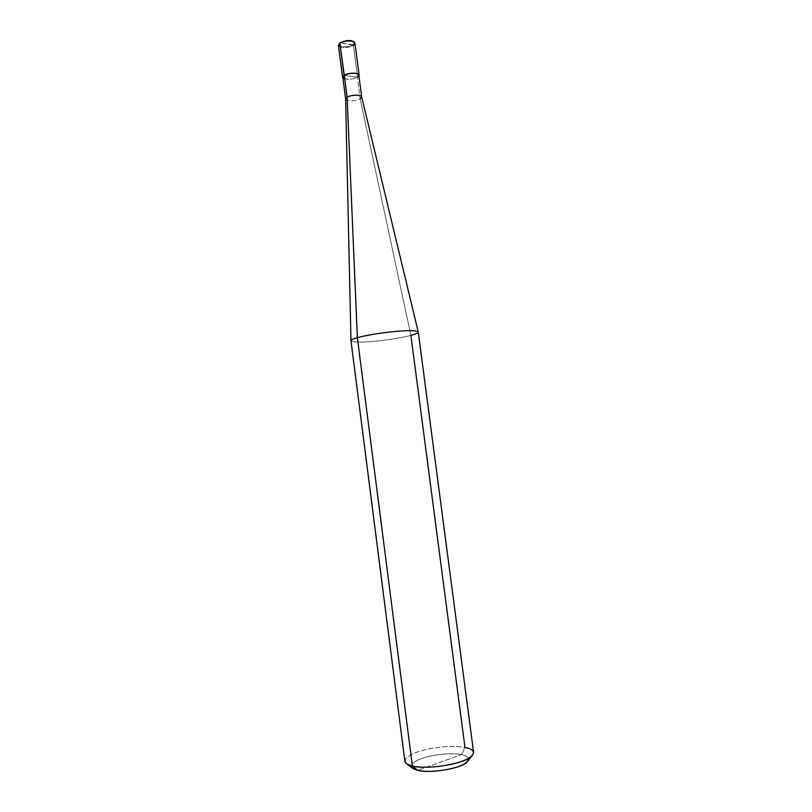 <?xml version="1.0" encoding="UTF-8"?>
<svg xmlns="http://www.w3.org/2000/svg" width="812" height="812" viewBox="0 0 812 812"><rect width="100%" height="100%" fill="white"/><g stroke="black" fill="none" stroke-linecap="round" stroke-linejoin="round"><path stroke-width="0.61" stroke-dasharray="4.06 3.04" d="M353.839 41.859C354.702 42.833 354.387 43.797 352.895 44.761L353.413 45.37C349.343 48.152 338.462 48.355 338.401 45.34C338.462 48.355 349.343 48.152 353.413 45.37L357.564 77.201C351.677 79.677 346.795 79.952 342.908 78.023C346.795 79.952 351.677 79.677 357.564 77.201L358.945 75.942L357.564 77.201L344.278 75.354L357.564 77.201L353.413 45.37L340.269 42.721C334.351 46.457 347.455 48.517 352.895 44.761C347.455 48.517 334.351 46.457 340.269 42.721L352.895 44.761C358.985 41.067 345.78 38.885 340.269 42.721M354.956 43.188L353.413 45.37M468.494 758.357C467.631 756.601 465.296 755.353 461.49 754.612L417.693 770.355L461.49 754.612L464.961 747.385C455.725 745.284 434.653 746.776 421.59 750.714C407.319 755.028 402.508 759.504 407.167 764.153M344.714 78.784C348.967 79.657 353.169 79.119 357.341 77.17L344.278 75.354L357.341 77.17C353.372 79.698 342.847 79.992 342.816 77.282M345.628 99.034C345.648 101.581 356.174 101.236 360.152 98.81L357.341 77.17L360.152 98.81C356.113 101.267 345.435 101.571 345.628 98.952L345.628 99.034M350.977 340.735C352.692 342.329 360.193 342.552 373.469 341.395C388.735 339.883 401.209 337.883 410.892 335.386L360.152 98.81L410.892 335.386C401.24 337.873 388.796 339.873 373.561 341.385C360.305 342.552 352.773 342.339 350.977 340.756M404.863 761.291C405.878 756.571 413.034 752.633 426.31 749.496C441.657 746.319 454.547 745.619 464.961 747.385C470.057 748.329 472.939 749.983 473.589 752.369M413.308 768.751C409.329 764.813 413.288 761.017 425.194 757.363C436.115 754.013 453.796 752.795 461.49 754.612C451.675 752.988 440.033 753.769 426.564 756.977C414.902 760.235 410.121 763.899 412.252 767.949M358.853 75.201L357.341 77.17M361.665 96.872L360.152 98.81M418.261 332.017C418.058 333.022 415.602 334.148 410.892 335.386L464.961 747.385L461.49 754.612C467.174 755.728 469.397 757.758 468.148 760.692"/><path stroke-width="1.22" d="M344.044 75.323C348.693 72.278 361.137 72.572 358.945 75.942L359.127 75.171C359.148 72.369 348.104 72.664 344.044 75.323L342.542 77.323L342.908 78.023L344.278 75.354L339.883 43.188L338.401 45.34L339.883 43.188L344.044 75.323M340.269 42.721L339.883 43.188L340.269 42.721C345.526 40.316 350.053 40.032 353.839 41.859M353.413 45.37L354.956 43.188C354.956 40.164 343.912 40.367 339.883 43.188C343.912 40.367 354.956 40.164 354.956 43.188L352.276 40.986C349.393 39.961 345.323 40.549 340.055 42.752M360.152 98.81L361.685 96.943C361.726 94.395 351.048 94.74 347.1 97.196L345.628 98.952L342.816 77.282L344.278 75.354L347.1 97.196L357.361 337.66L412.394 766.051L417.693 770.355C426.483 772.121 437.698 771.573 451.35 768.69C462.891 765.767 468.605 762.326 468.494 758.357M357.341 77.17C363.685 73.567 350.023 71.618 344.278 75.354C342.217 76.734 342.37 77.881 344.714 78.784M412.252 767.949L417.693 770.355L413.308 768.751L407.167 764.153L412.394 766.051C427.498 770.121 466.839 763.402 472.087 755.718C475.162 751.668 472.787 748.897 464.961 747.385L410.892 335.386C415.642 334.128 418.099 333.001 418.251 331.996C416.637 330.423 408.994 330.24 395.312 331.428C379.305 333.062 366.648 335.133 357.361 337.66C353.261 338.817 351.139 339.842 350.977 340.735C351.099 339.852 353.22 338.827 357.361 337.66L347.1 97.196L345.628 99.034M468.148 760.692L467.326 761.737C462.84 768.233 430.33 773.806 417.693 770.355L412.394 766.051L357.361 337.66C366.689 335.133 379.366 333.042 395.414 331.418C409.106 330.23 416.718 330.433 418.261 332.017L473.589 752.369C472.848 756.987 465.601 760.945 451.878 764.234C435.679 767.482 422.524 768.091 412.394 766.051C407.888 765.056 405.371 763.473 404.863 761.291L350.977 340.756L345.628 98.952M418.251 331.996L361.665 96.872C361.513 94.385 350.987 94.771 347.1 97.196L344.278 75.354C348.196 72.786 358.874 72.501 358.853 75.201L361.675 96.902M340.015 42.782L338.401 45.34L342.542 77.323M354.956 43.188L359.127 75.171M472.087 755.718L467.326 761.737"/></g></svg>
